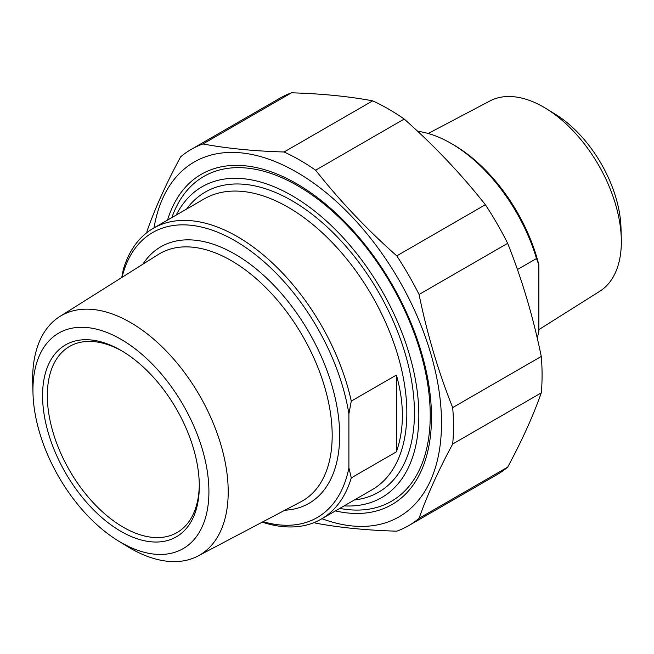 <?xml version="1.0" encoding="UTF-8"?>
<svg xmlns="http://www.w3.org/2000/svg" width="654" height="654" viewBox="0 0 654 654"><rect width="100%" height="100%" fill="white"/><g stroke="black" fill="none" stroke-linecap="round" stroke-linejoin="round"><path stroke-width="0.98" d="M191.213 149.398L279.806 98.247A217.283 125.445 60 0 1 291.529 92.803L202.936 143.954A217.283 125.445 -120 0 0 191.213 149.398A217.283 125.445 -120 0 0 180.643 156.829C166.312 183.398 155.112 208.16 147.027 231.132A217.283 125.445 -120 0 0 146.897 232.611M314.272 522.513A217.283 125.445 -120 0 0 315.62 523.143C339.549 527.623 366.6 530.304 396.774 531.179A217.283 125.445 -120 0 0 408.497 525.742A217.283 125.445 -120 0 0 419.067 518.311L507.659 467.16A217.283 125.445 60 0 1 497.089 474.591L408.497 525.742M541.275 356.455A217.283 125.445 60 0 1 541.275 392.858L452.682 444.009A217.283 125.445 -120 0 0 452.682 407.597L541.275 356.455C533.19 316.945 521.99 279.242 507.659 243.337L419.067 294.48A217.283 125.445 -120 0 0 396.774 255.869L485.366 204.718A217.283 125.445 60 0 1 507.659 243.337M372.682 100.847A217.283 125.445 60 0 1 404.213 119.044L315.62 170.195A217.283 125.445 -120 0 0 284.089 151.99L372.682 100.847C348.754 96.367 321.703 93.685 291.529 92.803M321.94 518.704A204.857 118.276 -120 0 0 441.262 413.124A204.857 118.276 -120 0 0 305.124 177.324A204.857 118.276 -120 0 0 154.025 227.87M452.682 444.009C438.36 470.578 427.152 495.348 419.067 518.311M419.067 294.48C427.152 333.99 438.36 371.693 452.682 407.597M315.62 170.195C339.549 200.557 366.6 229.113 396.774 255.869M202.936 143.954C226.864 148.433 253.916 151.115 284.089 151.99M485.366 204.718C461.438 174.356 434.387 145.801 404.213 119.044M507.659 467.16C521.99 440.592 533.19 415.821 541.275 392.858M335.445 510.913A190.674 110.085 -120 0 0 431.485 417.252A190.674 110.085 -120 0 0 296.663 183.733A190.674 110.085 -120 0 0 167.538 220.071M396.398 451.84L396.398 375.061C404.385 403.314 404.385 428.91 396.398 451.84L351.28 477.886L348.901 467.872L348.901 413.859L351.28 401.106A167.915 96.947 -120 0 0 237.296 236.584A167.915 96.947 -120 0 0 153.338 228.271A167.915 96.947 -120 0 0 123.312 269.489L121.734 277.525M351.28 401.106L396.398 375.061M348.901 467.872A164.555 95.01 60 0 1 263.096 521.688M122.02 277.337A164.555 95.01 60 0 1 237.377 242.152A164.555 95.01 60 0 1 348.901 413.859M262.246 522.137A167.915 96.947 -120 0 0 321.245 519.104A167.915 96.947 -120 0 0 351.28 477.886M118.08 540.76L127.252 546.401A138.28 79.837 -120 0 0 130.424 548.289A138.28 79.837 -120 0 0 198.015 555.998A138.28 79.837 -120 0 0 221.175 445.734A138.28 79.837 -120 0 0 130.424 322.479A138.28 79.837 -120 0 0 59.767 316.552A138.28 79.837 -120 0 0 32.7 382.631L32.994 393.397A124.423 71.834 60 0 1 119.028 338.2A124.423 71.834 60 0 1 208.912 490.565A124.423 71.834 60 0 1 120.933 542.46A124.423 71.834 60 0 1 118.08 540.76A124.423 71.834 60 0 1 32.994 393.397M120.933 531.359A110.82 63.986 -120 0 0 199.298 486.11A110.82 63.986 -120 0 0 120.933 350.381A110.82 63.986 -120 0 0 42.567 395.621A110.82 63.986 -120 0 0 120.933 531.359M176.228 215.052A179.498 103.634 60 0 1 381.658 290.335A179.498 103.634 60 0 1 344.143 505.885M199.29 484.72A107.469 62.048 60 0 1 177.038 532.569A107.469 62.048 60 0 1 123.312 527.238A107.469 62.048 60 0 1 53.105 432.539A107.469 62.048 60 0 1 69.577 346.432A107.469 62.048 60 0 1 122.135 351.084M339.778 508.411A187.559 108.286 -120 0 0 391.386 501.299A187.559 108.286 -120 0 0 420.138 351.002A187.559 108.286 -120 0 0 297.611 185.72A187.559 108.286 -120 0 0 203.827 176.433A187.559 108.286 -120 0 0 171.871 217.569M517.428 269.53L536.501 258.526L538.871 264.927L538.871 331.643L537.245 338.069M538.871 264.927A127.612 73.681 -120 0 0 453.386 144.73L451.015 143.357A130.972 75.619 60 0 1 536.501 258.526M417.62 131.274A130.972 75.619 60 0 1 451.015 143.357M428.215 133.49L489.911 100.969A109.905 63.454 60 0 1 543.629 107.093A109.905 63.454 60 0 1 546.147 108.597A109.905 63.454 60 0 1 621.3 238.759A109.905 63.454 60 0 1 599.783 291.275L538.871 329.641M621.3 238.759L621.006 227.993A96.048 55.451 -120 0 0 555.328 114.237L546.147 108.597M284.882 510.21A148.131 85.527 -120 0 0 308.982 332.297A148.131 85.527 -120 0 0 142.858 264.216M59.767 316.552L158.293 254.496A142.76 82.42 60 0 1 231.238 260.619A142.76 82.42 60 0 1 324.924 387.863A142.76 82.42 60 0 1 301.012 501.708L198.015 555.998M153.338 228.271L204.154 198.93A167.915 96.947 60 0 1 288.112 207.244A167.915 96.947 60 0 1 397.804 355.212A167.915 96.947 60 0 1 372.069 489.764L321.245 519.104M354.46 499.934A173.285 100.046 -120 0 0 378.552 292.134A173.285 100.046 -120 0 0 186.545 209.1"/></g></svg>

